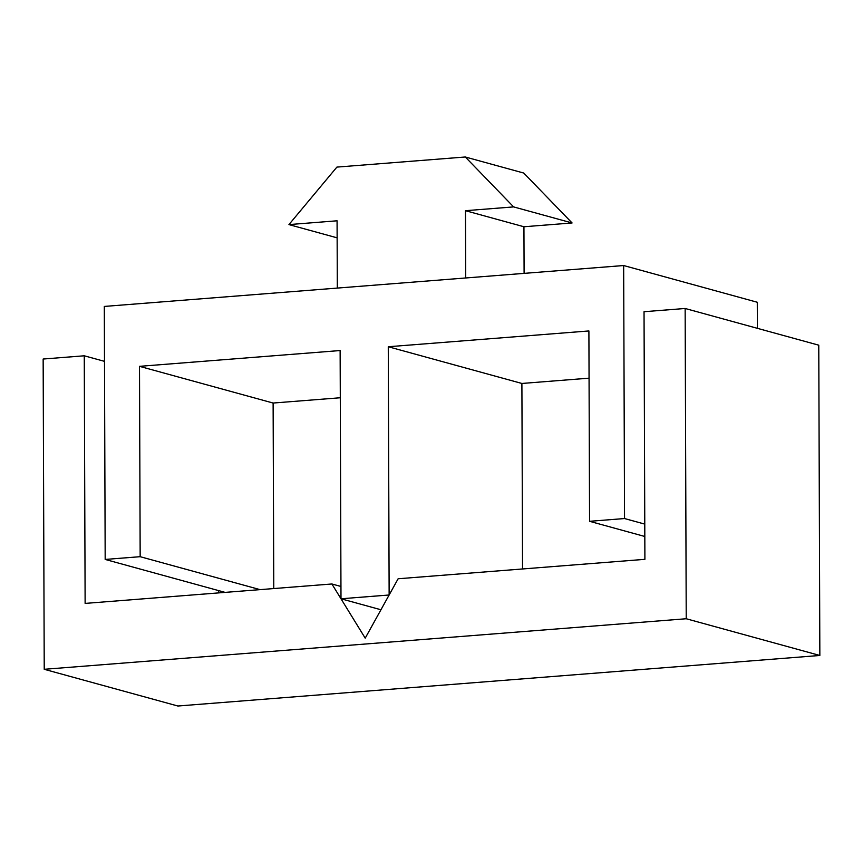 <?xml version="1.0" encoding="UTF-8"?>
<svg xmlns="http://www.w3.org/2000/svg" width="863" height="863" viewBox="0 0 863 863"><rect width="100%" height="100%" fill="white"/><g stroke="black" fill="none" stroke-linecap="round" stroke-linejoin="round"><path stroke-width="1.29" d="M685.146 308.479L686.225 618.749L819.85 655.47L818.771 345.189L685.146 308.479L644.035 311.716L644.898 559.332L398.134 578.76L365.211 638.156L331.888 583.981L340.95 586.462M331.888 583.981L85.124 603.41L84.261 355.793L43.15 359.03L44.229 669.3L686.225 618.749M819.85 655.47L177.854 706.01L44.229 669.3M104.488 361.349L84.261 355.793M218.576 590.594L218.587 592.892M340.292 397.757L273.118 403.043L139.504 366.333L140.162 556.689L260.076 589.634M757.38 328.328L757.283 302.255L623.658 265.534L624.542 518.544L589.558 521.306L588.9 330.95L388.274 346.743L389.137 594.995L340.993 598.782L340.13 350.54L139.504 366.333M623.658 265.534L104.304 306.43L105.178 559.44L140.162 556.689M225.092 592.385L105.178 559.44M644.78 524.111L624.542 518.544M644.823 536.484L589.558 521.306M388.274 346.743L521.899 383.463L522.547 568.965M589.062 378.167L521.899 383.463M273.118 403.043L273.776 588.555M337.314 288.08L337.077 220.799L288.932 224.596L336.894 167.098L465.297 156.99L513.625 206.904L465.481 210.691L465.718 277.972M337.142 237.843L288.932 224.596M513.625 206.904L572.093 222.967L523.755 173.053L465.297 156.99M572.093 222.967L523.938 226.753L465.481 210.691M523.938 226.753L524.1 273.377M340.993 598.782L380.95 609.763"/></g></svg>
